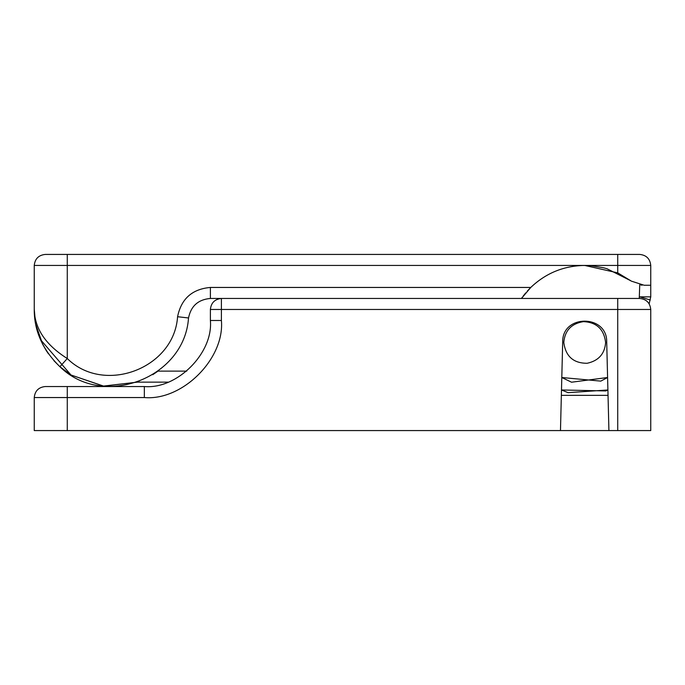 <?xml version="1.0" encoding="UTF-8"?>
<svg xmlns="http://www.w3.org/2000/svg" width="685" height="685" viewBox="0 0 685 685"><rect width="100%" height="100%" fill="white"/><g stroke="black" fill="none" stroke-linecap="round" stroke-linejoin="round"><path stroke-width="1.03" d="M587.165 363.273C573.456 363.307 565.664 356.388 563.781 342.5C564.842 330.555 571.384 323.594 583.423 321.625C596.601 322.258 603.999 329.22 605.617 342.5C604.769 353.837 598.621 360.764 587.165 363.273C573.456 363.307 565.664 356.388 563.781 342.5M561.486 389.97L568.079 392.659L607.903 389.97L605.797 390.947L561.486 389.97M631.296 281.115L644.148 285.251L650.75 285.251L650.75 296.845L649.157 303.772M639.739 254.426C646.383 255.128 650.048 258.802 650.75 265.438C650.048 258.802 646.383 255.128 639.739 254.426L617.724 254.426L639.739 254.426M606.961 268.725L630.936 280.85L617.724 272.87L584.699 265.438L34.25 265.438L34.25 309.149L34.25 265.438C34.952 258.802 38.617 255.128 45.261 254.426L617.724 254.426L617.724 265.438L584.699 265.438C563.858 265.754 545.876 273.101 530.764 287.452L521.456 298.463L210.389 298.463C198.239 299.516 190.952 306.024 188.521 317.968C184.573 378.283 102.844 409.262 59.92 366.715C42.607 349.847 34.053 330.649 34.25 309.149L34.25 287.452M640.852 285.003L642.17 285.166M168.056 382.136L137.368 382.136L139.064 381.511M152.738 374.721L157.978 371.124L186.748 371.124M34.25 309.269L34.361 313.285M34.695 317.472L34.378 313.542M35.492 322.977L34.25 309.149C34.55 328.38 45.553 344.838 67.276 358.529L59.92 366.715L70.88 374.935M70.966 374.986L103.666 386.126L137.368 382.136L103.358 386.092L70.966 374.986L40.518 339.649L70.966 374.986M35.808 324.604L42.727 344.375L46.255 350.566M46.263 350.566L48.438 353.802M53.952 360.73L59.792 366.603M606.893 268.708L603.913 267.869M603.742 267.826L591.301 265.72M591.104 265.703L589.528 265.592M589.228 265.575L582.558 265.463M67.276 254.426L67.276 358.529C104.094 395.014 174.204 368.444 177.578 316.718C181.234 298.788 192.168 289.036 210.389 287.452L530.764 287.452L527.262 291.116M525.678 292.949L523.143 296.134M522.244 297.35L521.456 298.463M210.389 287.452L210.389 298.463C198.239 299.516 190.952 306.024 188.521 317.968L177.578 316.718M650.75 285.251L650.75 265.438L617.724 265.438L617.724 272.87M583.423 321.625C596.601 322.258 603.999 329.22 605.617 342.5M607.732 383.069L606.704 341.952C607.27 314.235 562.128 314.235 562.685 341.952L560.476 430.574L608.914 430.574L608.297 405.743M67.276 386.537L67.276 397.548L34.25 397.548C34.952 390.904 38.617 387.239 45.261 386.537L144.338 386.537C177.021 389.491 213.343 353.16 210.389 320.486L210.389 309.474C211.091 302.83 214.765 299.165 221.401 298.463L639.739 298.463C646.383 299.165 650.048 302.83 650.75 309.474L650.75 430.574L608.914 430.574L606.704 341.952C607.27 314.235 562.128 314.235 562.685 341.952L561.357 395.339L608.04 395.339M34.25 397.548L34.25 430.574L560.476 430.574M561.803 377.512L571.538 382.213L607.595 377.512L600.796 381.117L561.803 377.512L571.555 382.213M650.288 300.013L639.739 296.845L650.75 296.845M639.259 298.463L639.739 284.806M617.724 298.463L617.724 309.474L221.401 309.474L221.401 320.486C224.851 358.606 182.467 400.99 144.338 397.548L67.276 397.548L67.276 430.574M650.75 309.474L617.724 309.474L617.724 430.574M221.401 298.463L221.401 309.474L210.389 309.474M210.389 320.486L221.401 320.486M144.338 386.537L144.338 397.548"/></g></svg>
